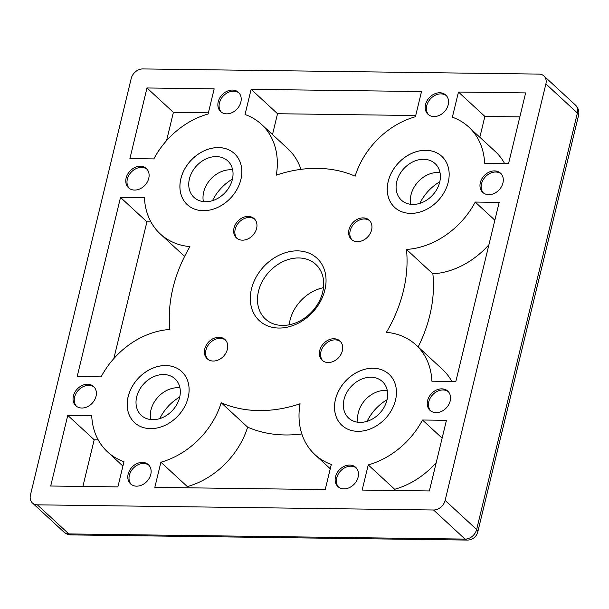 <?xml version="1.0" encoding="UTF-8"?>
<svg xmlns="http://www.w3.org/2000/svg" width="609" height="609" viewBox="0 0 609 609"><rect width="100%" height="100%" fill="white"/><g stroke="black" fill="none" stroke-linecap="round" stroke-linejoin="round"><path stroke-width="0.91" d="M297.512 250.87A42.501 33.442 132.7 0 1 324.886 289.937A42.501 33.442 132.7 0 1 278.838 328.053A42.501 33.442 132.7 0 1 251.464 288.986A42.501 33.442 132.7 0 1 297.512 250.87M282.431 325.434A37.149 29.24 -47.3 0 0 318.705 302.33A37.149 29.24 -47.3 0 0 315.805 264.405A37.149 29.24 -47.3 0 0 298.76 257.965A37.149 29.24 -47.3 0 0 262.487 281.076A37.149 29.24 -47.3 0 0 265.387 318.994A37.149 29.24 -47.3 0 0 282.431 325.434M357.848 431.339A34.743 27.344 -47.3 0 0 391.77 409.728A34.743 27.344 -47.3 0 0 389.052 374.269A34.743 27.344 -47.3 0 0 373.111 368.239A34.743 27.344 -47.3 0 0 339.19 389.851A34.743 27.344 -47.3 0 0 341.908 425.318A34.743 27.344 -47.3 0 0 357.848 431.339M389.067 374.276A34.743 27.344 -47.3 0 0 373.134 368.262A34.743 27.344 -47.3 0 0 339.221 389.867A34.743 27.344 -47.3 0 0 341.915 425.326M203.231 210.684A34.743 27.344 -47.3 0 0 237.152 189.072A34.743 27.344 -47.3 0 0 234.442 153.613A34.743 27.344 -47.3 0 0 218.502 147.584A34.743 27.344 -47.3 0 0 184.573 169.195A34.743 27.344 -47.3 0 0 187.29 204.662A34.743 27.344 -47.3 0 0 203.231 210.684M234.45 153.62A34.743 27.344 -47.3 0 0 218.524 147.606A34.743 27.344 -47.3 0 0 184.603 169.211A34.743 27.344 -47.3 0 0 187.306 204.67M150.507 428.637A34.743 27.344 -47.3 0 0 184.428 407.025A34.743 27.344 -47.3 0 0 181.71 371.566A34.743 27.344 -47.3 0 0 165.77 365.537A34.743 27.344 -47.3 0 0 131.849 387.149A34.743 27.344 -47.3 0 0 134.559 422.616A34.743 27.344 -47.3 0 0 150.507 428.637M181.726 371.574A34.743 27.344 -47.3 0 0 165.793 365.56A34.743 27.344 -47.3 0 0 131.879 387.164A34.743 27.344 -47.3 0 0 134.574 422.623M410.573 213.386A34.743 27.344 -47.3 0 0 444.494 191.774A34.743 27.344 -47.3 0 0 441.784 156.315A34.743 27.344 -47.3 0 0 425.843 150.286A34.743 27.344 -47.3 0 0 391.922 171.898A34.743 27.344 -47.3 0 0 394.632 207.364A34.743 27.344 -47.3 0 0 410.573 213.386M441.791 156.323A34.743 27.344 -47.3 0 0 425.866 150.309A34.743 27.344 -47.3 0 0 391.945 171.913A34.743 27.344 -47.3 0 0 394.647 207.372M436.029 412.643A13.093 10.307 -47.3 0 0 448.81 404.49A13.093 10.307 -47.3 0 0 447.79 391.123A13.093 10.307 -47.3 0 0 441.784 388.854A13.093 10.307 -47.3 0 0 428.995 396.999A13.093 10.307 -47.3 0 0 430.015 410.367A13.093 10.307 -47.3 0 0 436.029 412.643M448.369 391.716A13.093 10.307 -47.3 0 0 442.994 389.973A13.093 10.307 -47.3 0 0 430.464 397.669A13.093 10.307 -47.3 0 0 430.654 410.9M434.004 116.547A13.093 10.307 -47.3 0 0 446.785 108.402A13.093 10.307 -47.3 0 0 445.765 95.034A13.093 10.307 -47.3 0 0 439.759 92.766A13.093 10.307 -47.3 0 0 426.97 100.911A13.093 10.307 -47.3 0 0 427.998 114.279A13.093 10.307 -47.3 0 0 434.004 116.547M446.344 95.628A13.093 10.307 -47.3 0 0 440.969 93.885A13.093 10.307 -47.3 0 0 428.439 101.581A13.093 10.307 -47.3 0 0 428.629 114.804M343.933 488.867A13.093 10.307 -47.3 0 0 356.714 480.714A13.093 10.307 -47.3 0 0 355.694 467.354A13.093 10.307 -47.3 0 0 349.688 465.078A13.093 10.307 -47.3 0 0 336.899 473.223A13.093 10.307 -47.3 0 0 337.919 486.591A13.093 10.307 -47.3 0 0 343.933 488.867M356.273 467.94A13.093 10.307 -47.3 0 0 350.898 466.197A13.093 10.307 -47.3 0 0 338.368 473.893A13.093 10.307 -47.3 0 0 338.558 487.124M213.18 361.038A13.093 10.307 -47.3 0 0 225.969 352.893A13.093 10.307 -47.3 0 0 224.942 339.525A13.093 10.307 -47.3 0 0 218.936 337.257A13.093 10.307 -47.3 0 0 206.147 345.402A13.093 10.307 -47.3 0 0 207.174 358.77A13.093 10.307 -47.3 0 0 213.18 361.038M225.52 340.119A13.093 10.307 -47.3 0 0 220.146 338.376A13.093 10.307 -47.3 0 0 207.616 346.072A13.093 10.307 -47.3 0 0 207.806 359.295M81.834 408.022A13.093 10.307 -47.3 0 0 94.623 399.877A13.093 10.307 -47.3 0 0 93.596 386.509A13.093 10.307 -47.3 0 0 87.589 384.241A13.093 10.307 -47.3 0 0 74.8 392.386A13.093 10.307 -47.3 0 0 75.828 405.754A13.093 10.307 -47.3 0 0 81.834 408.022M94.174 387.103A13.093 10.307 -47.3 0 0 88.8 385.36A13.093 10.307 -47.3 0 0 76.27 393.056A13.093 10.307 -47.3 0 0 76.46 406.279M226.662 113.845A13.093 10.307 -47.3 0 0 239.444 105.7A13.093 10.307 -47.3 0 0 238.423 92.332A13.093 10.307 -47.3 0 0 232.417 90.063A13.093 10.307 -47.3 0 0 219.628 98.209A13.093 10.307 -47.3 0 0 220.648 111.576A13.093 10.307 -47.3 0 0 226.662 113.845M239.002 92.926A13.093 10.307 -47.3 0 0 233.628 91.183A13.093 10.307 -47.3 0 0 221.097 98.879A13.093 10.307 -47.3 0 0 221.288 112.102M134.566 190.069A13.093 10.307 -47.3 0 0 147.348 181.924A13.093 10.307 -47.3 0 0 146.327 168.556A13.093 10.307 -47.3 0 0 140.321 166.287A13.093 10.307 -47.3 0 0 127.532 174.433A13.093 10.307 -47.3 0 0 128.552 187.8A13.093 10.307 -47.3 0 0 134.566 190.069M146.906 169.15A13.093 10.307 -47.3 0 0 141.532 167.406A13.093 10.307 -47.3 0 0 129.001 175.103A13.093 10.307 -47.3 0 0 129.192 188.326M488.753 194.69A13.093 10.307 -47.3 0 0 501.542 186.537A13.093 10.307 -47.3 0 0 500.522 173.177A13.093 10.307 -47.3 0 0 494.508 170.901A13.093 10.307 -47.3 0 0 481.727 179.046A13.093 10.307 -47.3 0 0 482.747 192.414A13.093 10.307 -47.3 0 0 488.753 194.69M501.093 173.763A13.093 10.307 -47.3 0 0 495.718 172.02A13.093 10.307 -47.3 0 0 483.188 179.716A13.093 10.307 -47.3 0 0 483.379 192.946M242.42 240.174A13.093 10.307 -47.3 0 0 255.209 232.021A13.093 10.307 -47.3 0 0 254.189 218.661A13.093 10.307 -47.3 0 0 248.175 216.385A13.093 10.307 -47.3 0 0 235.394 224.531A13.093 10.307 -47.3 0 0 236.414 237.898A13.093 10.307 -47.3 0 0 242.42 240.174M254.76 219.248A13.093 10.307 -47.3 0 0 249.386 217.504A13.093 10.307 -47.3 0 0 236.855 225.201A13.093 10.307 -47.3 0 0 237.046 238.431M357.407 241.666A13.093 10.307 -47.3 0 0 370.196 233.521A13.093 10.307 -47.3 0 0 369.168 220.153A13.093 10.307 -47.3 0 0 363.162 217.885A13.093 10.307 -47.3 0 0 350.381 226.03A13.093 10.307 -47.3 0 0 351.401 239.398A13.093 10.307 -47.3 0 0 357.407 241.666M369.747 220.747A13.093 10.307 -47.3 0 0 364.372 219.004A13.093 10.307 -47.3 0 0 351.842 226.7A13.093 10.307 -47.3 0 0 352.032 239.923M328.167 362.538A13.093 10.307 -47.3 0 0 340.956 354.392A13.093 10.307 -47.3 0 0 339.929 341.025A13.093 10.307 -47.3 0 0 333.922 338.756A13.093 10.307 -47.3 0 0 321.133 346.902A13.093 10.307 -47.3 0 0 322.161 360.269A13.093 10.307 -47.3 0 0 328.167 362.538M340.507 341.619A13.093 10.307 -47.3 0 0 335.133 339.875A13.093 10.307 -47.3 0 0 322.603 347.572A13.093 10.307 -47.3 0 0 322.793 360.794M136.591 486.165A13.093 10.307 -47.3 0 0 149.372 478.019A13.093 10.307 -47.3 0 0 148.352 464.652A13.093 10.307 -47.3 0 0 142.339 462.376A13.093 10.307 -47.3 0 0 129.557 470.521A13.093 10.307 -47.3 0 0 130.577 483.889A13.093 10.307 -47.3 0 0 136.591 486.165M148.931 465.238A13.093 10.307 -47.3 0 0 143.557 463.495A13.093 10.307 -47.3 0 0 131.019 471.191A13.093 10.307 -47.3 0 0 131.217 484.421M355.123 176.168A133.371 104.954 -47.3 0 0 317.472 168.35A133.371 104.954 -47.3 0 0 276.288 175.148A74.572 58.685 132.7 0 0 261.459 124.358A74.572 58.685 132.7 0 0 245.031 114.507L251.121 89.333L421.519 91.548L415.429 116.722A74.572 58.685 -47.3 0 0 355.123 176.168M360.041 422.387A24.855 19.564 -47.3 0 0 384.309 406.926A24.855 19.564 -47.3 0 0 382.368 381.554A24.855 19.564 -47.3 0 0 370.965 377.237A24.855 19.564 -47.3 0 0 346.696 392.698A24.855 19.564 -47.3 0 0 348.637 418.071A24.855 19.564 -47.3 0 0 360.041 422.387M387.278 390.552A24.855 19.564 -47.3 0 0 385.238 390.422A24.855 19.564 -47.3 0 0 358.001 422.25M205.431 201.731A24.855 19.564 -47.3 0 0 229.7 186.27A24.855 19.564 -47.3 0 0 227.751 160.898A24.855 19.564 -47.3 0 0 216.347 156.589A24.855 19.564 -47.3 0 0 192.086 172.05A24.855 19.564 -47.3 0 0 194.027 197.415A24.855 19.564 -47.3 0 0 205.431 201.731M232.661 169.896A24.855 19.564 -47.3 0 0 230.621 169.766A24.855 19.564 -47.3 0 0 203.383 201.594M423.697 159.284A24.855 19.564 132.7 0 1 435.1 163.6A24.855 19.564 132.7 0 1 437.041 188.973A24.855 19.564 132.7 0 1 412.773 204.434A24.855 19.564 132.7 0 1 401.369 200.117A24.855 19.564 132.7 0 1 399.428 174.753A24.855 19.564 132.7 0 1 423.697 159.284M410.732 204.297A24.855 19.564 132.7 0 1 437.962 172.469A24.855 19.564 132.7 0 1 440.01 172.598M163.623 374.535A24.855 19.564 132.7 0 1 175.027 378.851A24.855 19.564 132.7 0 1 176.968 404.224A24.855 19.564 132.7 0 1 152.699 419.685A24.855 19.564 132.7 0 1 141.296 415.368A24.855 19.564 132.7 0 1 139.354 389.996A24.855 19.564 132.7 0 1 163.623 374.535M150.659 419.548A24.855 19.564 132.7 0 1 177.897 387.72A24.855 19.564 132.7 0 1 179.937 387.849M367.136 421.306A40.894 32.178 132.7 0 1 387.065 399.732M212.518 200.65A40.894 32.178 132.7 0 1 232.448 179.076M129.9 158.599L153.849 158.911A74.572 58.685 132.7 0 1 208.088 114.02L214.178 88.853L146.99 87.97L129.9 158.599M189.932 246.622A74.572 58.685 132.7 0 1 160.274 233.917A74.572 58.685 132.7 0 1 144.455 197.75L120.506 197.438L77.176 376.552L101.117 376.864A74.572 58.685 -47.3 0 1 169.888 329.484A133.371 104.954 -47.3 0 1 189.932 246.622M67.774 415.391L91.723 415.703A74.572 58.685 -47.3 0 0 107.542 451.87A74.572 58.685 -47.3 0 0 123.97 461.721L117.88 486.896L50.692 486.02L67.774 415.391L94.189 439.782L98.186 439.835M32.429 502.981A10.688 8.412 -47.3 0 0 37.339 504.831L68.84 533.926A10.688 8.412 -47.3 0 1 63.93 532.076L32.429 502.981A10.688 8.412 -47.3 0 1 30.45 495.003L131.209 78.515A10.688 8.412 -47.3 0 1 142.795 68.931L539.011 74.092A10.688 8.412 -47.3 0 1 543.913 75.942A10.688 8.412 -47.3 0 1 545.892 83.92L445.133 500.408L476.634 529.503L577.393 113.015L545.892 83.92M578.55 115.405A10.688 10.688 0 0 0 575.414 105.037A10.688 8.412 132.7 0 1 577.393 113.015A10.688 3.814 -166.4 0 1 578.55 115.405L477.791 531.893A10.688 3.814 -166.4 0 0 476.634 529.503A10.688 8.412 132.7 0 1 465.048 539.087A10.688 5.382 -89.3 0 0 467.263 540.069L71.047 534.908A10.688 5.382 -89.3 0 1 68.84 533.926L465.048 539.087L433.555 509.999L37.339 504.831M433.555 509.999A10.688 8.412 -47.3 0 0 445.133 500.408M325.221 489.598L331.311 464.423A74.572 58.685 132.7 0 1 314.883 454.573A74.572 58.685 132.7 0 1 300.054 403.782A133.371 104.954 -47.3 0 1 221.227 402.755A74.572 58.685 -47.3 0 1 160.913 462.201L154.823 487.375L325.221 489.598M508.568 163.539L484.619 163.227A74.572 58.685 -47.3 0 0 468.801 127.06A74.572 58.685 -47.3 0 0 452.373 117.202L458.463 92.035L525.651 92.911L508.568 163.539M386.411 332.308A74.572 58.685 132.7 0 1 416.076 345.006A74.572 58.685 132.7 0 1 431.895 381.181L455.836 381.493L499.174 202.371L475.226 202.059A74.572 58.685 -47.3 0 1 406.462 249.439A133.371 104.954 -47.3 0 1 386.411 332.308M446.443 420.324L422.494 420.012A74.572 58.685 132.7 0 1 368.255 464.903L362.165 490.078L429.36 490.953L446.443 420.324M289.206 324.803A37.149 29.24 132.7 0 1 323.486 287.692M187.032 487.794L187.328 486.591L160.913 462.201M187.328 486.591A74.572 58.685 -47.3 0 0 247.635 427.145L221.227 402.755M247.635 427.145A133.371 104.954 -47.3 0 0 301.828 433.966M82.9 486.439L94.189 439.782M113.83 358.594L146.914 221.828L120.506 197.438M146.914 221.828L150.91 221.882M166.561 140.641L173.398 112.368L146.99 87.97M173.398 112.368L208.377 112.825M261.459 124.358L287.874 148.748A74.572 58.685 132.7 0 1 300.922 169.348M251.121 89.333L277.529 113.723L272.497 134.543M277.529 113.723L415.719 115.527M504.572 163.486A74.572 58.685 -47.3 0 0 495.216 151.451L468.801 127.06M458.463 92.035L484.878 116.426L479.839 137.246M484.878 116.426L519.858 116.882M418.155 346.932A133.371 104.954 -47.3 0 0 432.87 273.837L406.462 249.439M432.87 273.837A74.572 58.685 -47.3 0 0 488.928 244.727M494.858 220.192L475.226 202.059M416.076 345.006L442.484 369.404A74.572 58.685 132.7 0 1 451.848 381.44M442.134 438.145L422.494 420.012M394.381 490.496L394.67 489.293L368.255 464.903M436.196 462.68A74.572 58.685 132.7 0 1 394.67 489.293M419.86 203.353A40.894 32.178 132.7 0 1 439.789 181.779M159.786 418.604A40.894 32.178 132.7 0 1 179.716 397.03M330.261 468.77L314.883 454.573M122.919 466.068L107.542 451.87M184.603 256.389L160.274 233.917M575.414 105.037L543.913 75.942M467.263 540.069A10.688 10.688 0 0 0 477.791 531.893M63.93 532.076A10.688 10.688 0 0 0 71.047 534.908"/></g></svg>
